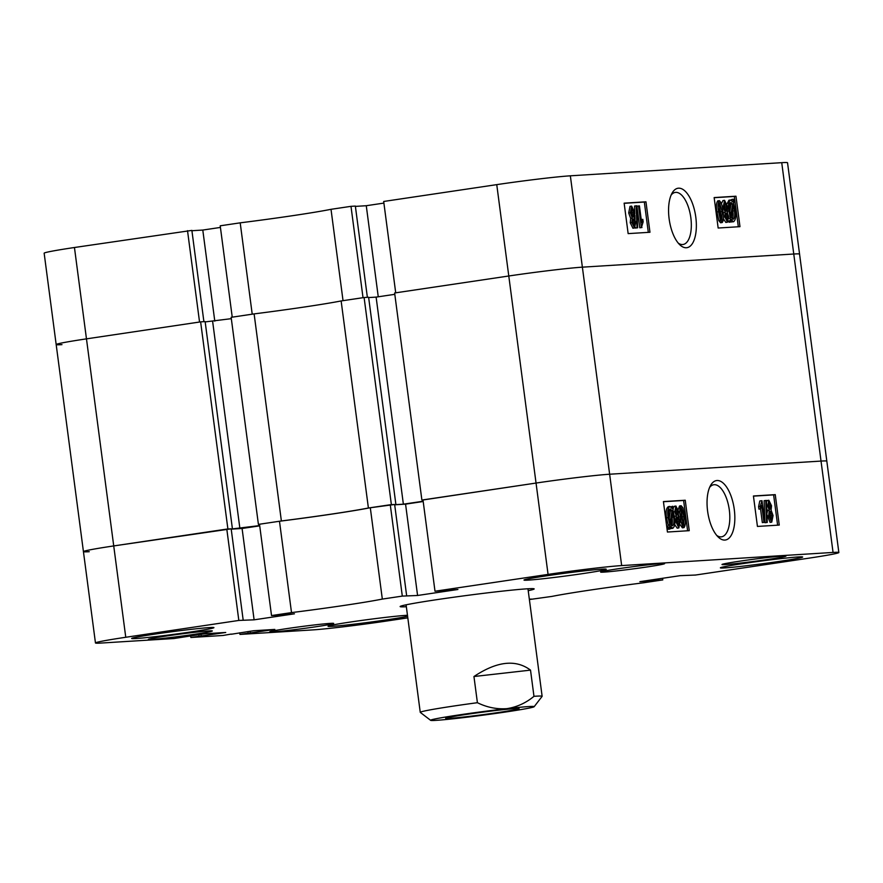<?xml version="1.0" encoding="UTF-8"?>
<svg xmlns="http://www.w3.org/2000/svg" width="883" height="883" viewBox="0 0 883 883"><rect width="100%" height="100%" fill="white"/><g stroke="black" fill="none" stroke-linecap="round" stroke-linejoin="round"><path stroke-width="1.32" d="M734.281 509.458A30.044 13.322 81.5 0 0 724.005 483.862A30.044 13.322 81.5 0 0 710.583 485.429A30.044 13.322 81.5 0 0 707.603 511.114A30.044 13.322 81.5 0 0 718.276 537.085A30.044 13.322 81.5 0 0 734.281 509.458M716.753 535.451A26.324 11.667 81.5 0 0 721.521 536.82A26.324 11.667 81.5 0 0 729.325 510.054A26.324 11.667 81.5 0 0 713.762 484.745A26.324 11.667 81.5 0 0 709.601 487.427M546.72 575.793A41.49 1.413 172.5 0 0 524.005 580.054A41.49 1.413 172.5 0 0 583.542 573.497A41.49 1.413 172.5 0 0 606.268 569.226A41.49 1.413 172.5 0 0 546.72 575.793M743.111 563.575A41.49 1.413 172.5 0 0 720.385 567.846A41.49 1.413 172.5 0 0 779.932 561.29A41.49 1.413 172.5 0 0 802.658 557.018A41.49 1.413 172.5 0 0 743.111 563.575M407.471 615.285A41.49 1.413 172.5 0 0 350.772 621.985A41.49 1.413 172.5 0 0 328.046 626.257A41.49 1.413 172.5 0 0 387.593 619.7A41.49 1.413 172.5 0 0 407.604 616.301M154.382 634.193A41.49 1.413 172.5 0 0 131.655 638.464A41.49 1.413 172.5 0 0 191.203 631.908A41.49 1.413 172.5 0 0 213.929 627.636A41.49 1.413 172.5 0 0 154.382 634.193M739.667 561.191A32.263 1.104 172.5 0 0 721.996 564.513A32.263 1.104 172.5 0 0 768.309 559.414A32.263 1.104 172.5 0 0 785.98 556.091A32.263 1.104 172.5 0 0 739.667 561.191M166.004 636.069A32.263 1.104 172.5 0 0 148.333 639.391A32.263 1.104 172.5 0 0 194.646 634.292A32.263 1.104 172.5 0 0 212.317 630.97A32.263 1.104 172.5 0 0 166.004 636.069M618.288 568.74A32.263 1.104 172.5 0 0 600.617 572.063A32.263 1.104 172.5 0 0 646.93 566.963A32.263 1.104 172.5 0 0 664.601 563.641A32.263 1.104 172.5 0 0 618.288 568.74M287.383 628.53A32.263 1.104 172.5 0 0 269.712 631.842A32.263 1.104 172.5 0 0 316.026 626.742A32.263 1.104 172.5 0 0 333.697 623.42A32.263 1.104 172.5 0 0 287.383 628.53M528.222 590.672A67.605 2.307 172.5 0 0 534.182 588.917A67.605 2.307 172.5 0 0 527.096 588.818A67.605 2.307 172.5 0 0 451.599 597.526A67.605 2.307 172.5 0 0 400.131 606.566A67.605 2.307 172.5 0 0 406.346 606.72M766.908 513.409L767.636 510.473L766.731 509.038M766.422 501.114L768.839 500.275M771.753 522.14L768.718 515.738L769.27 510.231L767.68 505.904L768.861 500.275L771.532 505.749L771.091 510.109L773.067 515.54L771.753 522.14L770.119 522.383L766.952 514.767M767.261 522.427L764.987 522.703L764.115 500.716L765.749 500.473L766.389 500.429L767.261 522.427L766.621 522.46L765.749 500.473M764.833 522.294L763.961 522.35L761.742 505.462L760.572 508.884L760.241 506.389L761.996 500.705L764.833 522.294L762.327 522.593L760.528 508.895M760.572 508.884L758.938 509.127L758.607 506.632L759.788 500.981L761.433 500.738M777.614 525.186L773.618 494.877L753.453 496.125M678.729 516.544L678.552 515.032M678.232 509.524L679.524 505.97L681.157 505.727L682.956 507.88L684.766 516.533C685.782 521.71 685.539 525.396 684.027 527.592L682.393 527.835L680.296 524.855M674.413 516.687L674.259 515.694M673.354 507.184L675.937 506.047L678.608 511.533L678.166 515.893L680.142 521.323L678.828 527.924L677.195 528.166L674.722 524.623M670.992 506.831L672.669 506.257L673.442 507.306L673.001 510.153L674.491 517.295C675.418 523.012 674.844 526.687 672.758 528.299L670.175 528.233M671.212 528.531L672.846 528.288L670.484 526.246L670.054 529.027L668.42 529.27L667.703 527.891L668.144 525.032L666.522 517.835C665.572 511.985 666.157 508.266 668.299 506.665L669.932 506.423L672.294 508.685L672.669 506.257M687.603 530.782L683.608 500.473L663.442 501.721M529.392 599.546L551.985 596.4A86.048 2.936 172.5 0 1 642.802 582.89L662.791 579.91L639.877 581.665L680.208 575.661L695.484 575.043L808.552 558.211A55.32 1.887 172.5 0 0 838.85 552.515A55.32 1.887 172.5 0 0 833.055 552.438L621.665 565.584A55.32 1.887 172.5 0 0 548.067 574.403L536.047 483.056L422.979 499.888L434.999 591.235L548.067 574.403M434.999 591.235L457.913 589.48L417.582 595.484L402.306 596.102L390.275 504.756L370.297 507.725L382.328 599.082L402.306 596.102M238.829 620.44L226.799 529.094L113.73 545.926A55.32 1.887 172.5 0 0 83.432 551.621A55.32 1.887 -7.5 0 1 113.73 545.926L125.761 637.272L238.829 620.44L254.105 619.822L294.436 613.817L271.522 615.572L291.511 612.603A86.048 2.936 172.5 0 0 382.328 599.082M125.761 637.272A55.32 1.887 172.5 0 0 95.463 642.967A55.32 1.887 172.5 0 0 101.269 643.045L173.951 638.53L204.47 633.795L225.739 632.471L190.86 637.482L190.651 635.859M231.203 634.071L223.046 635.473L190.86 637.482M231.225 634.259L253.564 630.749L274.834 629.424L239.966 634.424L239.746 632.802M407.814 617.868L386.246 621.08A55.32 1.887 172.5 0 1 312.648 629.91L239.966 634.424M529.37 599.391L531.456 599.082L529.347 599.215M662.57 578.288L662.791 579.91M226.799 529.094L231.169 528.818L243.189 620.175M231.214 529.149L242.085 528.476L259.712 525.849M291.511 612.603L279.481 521.246L259.503 524.226L271.522 615.572M279.481 521.246A86.048 2.936 172.5 0 0 370.297 507.725M390.275 504.756L394.646 504.48L406.666 595.837M394.69 504.811L405.562 504.138L417.582 595.484M423.189 501.511L405.562 504.138M421.886 500.043L394.624 292.979L508.785 275.993L496.754 184.635L383.686 201.467L395.716 292.825L508.785 275.993A55.32 1.887 -7.5 0 1 582.372 267.163A55.32 1.887 172.5 0 0 508.785 275.993L536.047 483.056A55.32 1.887 -7.5 0 1 609.634 474.226L821.024 461.081A55.32 1.887 -7.5 0 1 826.819 461.169A55.32 1.887 172.5 0 0 821.024 461.081L609.634 474.226A55.32 1.887 172.5 0 0 536.047 483.056L422.99 499.977M685.241 500.231L663.42 501.577L667.438 532.03L689.248 530.672L685.241 500.231L683.608 500.473M775.252 494.635L753.431 495.992L757.437 526.434L779.259 525.076L775.252 494.635L773.618 494.877M242.085 528.476L254.105 619.822M200.982 634.314L201.225 636.124M198.83 634.634L199.039 636.257M250.077 631.268L250.319 633.078M247.924 631.588L248.134 633.21M654.446 579.502L654.612 580.749M658.254 578.928L658.42 580.186M670.054 529.027L669.336 527.637L667.703 527.891M669.336 527.637L669.778 524.789L668.144 525.032M669.778 524.789L668.155 517.593L666.522 517.835M668.155 517.593C667.206 511.743 667.791 508.023 669.932 506.423M669.689 506.456L668.299 506.665M671.985 510.672L670.23 508.917C668.652 510.219 668.243 513.078 669.016 517.504L670.109 522.703L671.985 510.672L670.352 510.915L668.597 509.16M669.159 518.52L670.352 510.915M673.63 517.372L672.669 512.25L670.793 524.281L672.471 525.804C673.983 524.48 674.369 521.665 673.63 517.372L671.919 517.085M670.826 526.047C672.349 524.723 672.736 521.908 671.996 517.615M678.828 527.924L675.793 521.511L676.345 516.003L674.711 516.246M676.345 516.003L674.755 511.676L673.486 511.875M674.755 511.676L675.937 506.047L674.292 506.301M675.793 521.511L674.855 521.654M677.736 511.577L676.235 508.266L675.616 511.566L677.118 514.91L677.736 511.577L676.102 511.82L675.561 509.612M676.157 513.84L676.102 511.82M679.281 521.378L677.393 517.129L676.665 521.456L678.541 525.705L679.281 521.378L677.647 521.621L676.676 518.166M677.636 524.91L677.647 521.621M684.027 527.592C681.963 525.595 680.76 521.996 680.429 516.809L678.994 517.019M680.429 516.809C679.402 511.621 679.645 507.935 681.157 505.727M683.895 516.577L681.422 507.946L681.29 516.743L683.762 525.385L683.895 516.577L682.261 516.82L680.782 509.381M682.769 524.182L682.261 516.82M763.961 522.35L762.327 522.593M760.241 506.389L758.607 506.632M766.621 522.46L764.987 522.703M769.27 510.231L767.636 510.473M767.68 505.904L766.61 506.058M768.85 500.275L767.217 500.518M768.718 515.738L767.084 515.981M770.66 505.804L769.159 502.493L768.541 505.793L770.042 509.127L770.66 505.804L769.027 506.047L768.486 503.829M769.082 508.067L769.027 506.047M772.206 515.595L770.318 511.345L769.59 515.672L771.466 519.932L772.206 515.595L770.572 515.849L769.601 512.394M770.561 519.138L770.572 515.849M281.379 520.97L258.41 524.381L231.147 317.317L254.116 313.895L281.379 520.97A86.048 2.936 -7.5 0 0 368.399 508.012L341.136 300.948A86.048 2.936 -7.5 0 1 254.116 313.895M258.41 524.381L259.514 524.314M231.203 529.049L259.679 525.573M227.891 528.928L200.629 321.865L86.468 338.862A55.32 1.887 172.5 0 0 56.181 344.558A55.32 1.887 -7.5 0 1 86.468 338.862L113.73 545.926L231.169 528.829M95.463 642.967L83.432 551.621A55.32 1.887 172.5 0 0 89.238 551.698M423.156 501.235L403.376 504.171L376.114 297.107L368.652 297.571M394.679 504.712L403.376 504.171M368.399 508.012L394.646 504.491M391.368 504.59L364.105 297.527L341.136 300.948M364.105 297.527L368.608 297.251L395.871 504.314M394.8 294.326L376.114 297.107M833.055 552.438L793.762 254.017L582.372 267.163L793.762 254.017A55.32 1.887 -7.5 0 1 799.568 254.105A55.32 1.887 172.5 0 0 793.762 254.017L781.731 162.671A55.32 1.887 -7.5 0 1 787.537 162.748L838.85 552.515M200.629 321.865L205.132 321.589L232.395 528.652M205.176 321.909L231.324 318.664M239.9 528.509L212.637 321.445M695.793 217.13A30.044 13.322 81.5 0 0 685.517 191.534A30.044 13.322 81.5 0 0 672.095 193.101A30.044 13.322 81.5 0 0 669.126 218.785A30.044 13.322 81.5 0 0 679.789 244.768A30.044 13.322 81.5 0 0 695.793 217.13M678.265 243.134A26.324 11.667 81.5 0 0 683.034 244.492A26.324 11.667 81.5 0 0 690.837 217.726A26.324 11.667 81.5 0 0 675.274 192.417A26.324 11.667 81.5 0 0 671.113 195.099M632.923 228.211L630.23 222.737L630.672 218.377L628.696 212.946L630.009 206.346L631.643 206.103L634.678 212.505L634.126 218.024L635.727 222.339L634.535 227.969L632.901 228.211L634.546 227.969L631.864 222.494L630.23 222.737M637.647 227.781L637.007 227.825L636.146 205.827L636.786 205.783L637.647 227.781L635.374 228.068L635.341 227.373M635.032 219.459L634.866 215.066M634.811 213.719L634.513 206.07L636.146 205.827M641.974 227.516L639.778 227.792L636.93 206.203L639.435 205.905L641.654 222.781L642.835 219.359L643.155 221.854L641.411 227.549L638.564 205.949M648.31 232.361L644.325 202.052L624.16 203.311M720.605 222.77L718.806 220.607L716.996 211.953C715.981 206.777 716.223 203.09 717.736 200.894L719.369 200.651C721.444 202.648 722.636 206.247 722.967 211.445C723.994 216.622 723.751 220.32 722.239 222.516L720.605 222.77M725.837 222.439L727.471 222.196L724.788 216.721L725.23 212.362L723.254 206.931L724.568 200.331L727.603 206.732L727.051 212.24L728.652 216.567L727.46 222.196L725.826 222.439L723.53 218.951M723.221 213.465L723.034 211.942M721.466 203.631L722.934 200.573L724.568 200.331M730.727 221.997L729.954 220.938L730.396 218.101L728.905 210.96C727.978 205.231 728.552 201.567 730.638 199.955L732.912 202.008L733.343 199.227L734.06 200.607L733.618 203.454L735.241 210.662C736.19 216.501 735.605 220.231 733.475 221.821L731.102 219.569L730.727 221.997L729.093 222.24L728.409 221.302M727.504 212.792L727.36 211.799M727.04 203.874L728.916 200.209L730.484 199.977M731.588 200.264L731.709 199.47L733.343 199.227M732.073 222.03L730.782 221.655M738.32 226.765L734.336 196.456L714.159 197.715M350.993 206.335L363.023 297.692L343.034 300.661L331.015 209.315L350.993 206.335L355.352 206.07L367.372 297.328M331.015 209.315A86.048 2.936 -7.5 0 1 240.198 222.836L252.218 314.182L232.24 317.163L220.209 225.805L240.198 222.836M355.396 206.39L366.268 205.717L383.906 203.09M496.754 184.635A55.32 1.887 -7.5 0 1 570.352 175.816L781.731 162.671M83.432 551.621L44.15 253.2A55.32 1.887 -7.5 0 1 74.448 247.505L191.876 230.408L203.896 321.666M191.92 230.728L202.792 230.055L220.43 227.428M74.448 247.505L86.468 338.862L199.547 322.03L187.516 230.673M56.181 344.558A55.32 1.887 172.5 0 0 61.976 344.635M718.155 228.024L739.976 226.666L735.969 196.214L714.148 197.571L718.155 228.024M628.144 233.62L649.965 232.262L645.959 201.81L624.138 203.167L628.144 233.62M214.79 321.125L202.792 230.055M378.255 296.787L366.268 205.717M644.325 202.052L645.959 201.81M734.336 196.456L735.969 196.214M729.954 220.938L728.464 221.158M730.396 218.101L728.795 218.333M728.905 210.96L727.581 211.158M728.916 200.209L730.638 199.955M734.38 210.739L733.287 205.551L731.411 217.582L733.166 219.326C734.744 218.024 735.153 215.165 734.38 210.739L732.747 210.982L732.603 209.966M731.532 219.569C733.111 218.267 733.519 215.408 732.747 210.982M732.603 203.962L730.936 202.439C729.424 203.763 729.027 206.578 729.766 210.871L730.727 216.004L732.603 203.962L730.969 204.205L729.303 202.693M729.844 211.412L730.969 204.205M724.788 216.721L723.497 216.909M725.23 212.362L723.596 212.604M723.254 206.931L722.294 207.075M727.791 216.677L726.279 213.344L725.66 216.666L727.162 219.977L727.791 216.677L726.157 216.92L725.605 214.646M726.201 218.885L726.157 216.92M726.003 211.125L726.731 206.799L724.811 202.549L724.115 206.876L726.047 211.114M726.731 206.799L725.098 207.041L724.126 203.576M725.086 210.32L725.098 207.041M722.239 222.516L720.44 220.364L718.806 220.607M720.44 220.364L718.63 211.71L716.996 211.953M718.63 211.71C717.614 206.534 717.857 202.847 719.369 200.651M722.106 211.501L719.634 202.869L719.502 211.666L721.985 220.309L722.106 211.501L720.473 211.743L718.994 204.315M720.981 219.116L720.473 211.743M642.835 219.359L641.235 219.602M641.411 227.549L639.778 227.792M637.007 227.825L635.374 228.068M631.864 222.494L632.305 218.134L630.672 218.377M632.305 218.134L630.33 212.704L628.696 212.946M630.33 212.704L631.643 206.103M634.866 222.461L633.354 219.116L632.736 222.45L634.237 225.761L634.866 222.461L633.232 222.704L632.681 220.419M633.277 224.657L633.232 222.704M633.806 212.571L631.93 208.322L631.202 212.648L633.089 216.898L633.806 212.571L632.173 212.814L631.202 209.348M632.162 216.092L632.173 212.814M499.756 710.053A37.031 1.258 172.5 0 0 445.694 718.243A37.031 1.258 172.5 0 0 465.032 716.864A37.031 1.258 172.5 0 0 501.842 711.974A37.031 1.258 172.5 0 0 519.083 708.585A37.031 1.258 172.5 0 0 499.756 710.053M436.754 718.607A52.24 1.777 172.5 0 0 430.628 720.329A52.24 1.777 172.5 0 0 457.891 718.265A52.24 1.777 172.5 0 0 534.16 706.698A52.24 1.777 172.5 0 0 506.886 708.652A52.24 1.777 172.5 0 0 436.754 718.607M430.628 720.329L420.297 712.404A61.468 2.097 -7.5 0 1 420.253 712.338A61.468 2.097 -7.5 0 1 427.493 710.385A61.468 2.097 -7.5 0 1 477.405 702.702L473.95 676.521C496.919 661.235 515.782 659.104 530.517 670.131L533.972 696.323A61.468 2.097 -7.5 0 1 542.129 696.301A61.468 2.097 -7.5 0 1 542.096 696.378L534.16 706.698M533.972 696.323C525.948 702.978 516.919 707.084 506.886 708.652C496.765 709.369 486.941 707.393 477.405 702.702M530.517 670.131L473.95 676.521M570.352 175.816L621.665 565.584M527.968 588.762L542.129 696.301M406.092 604.811L420.253 712.338"/></g></svg>

